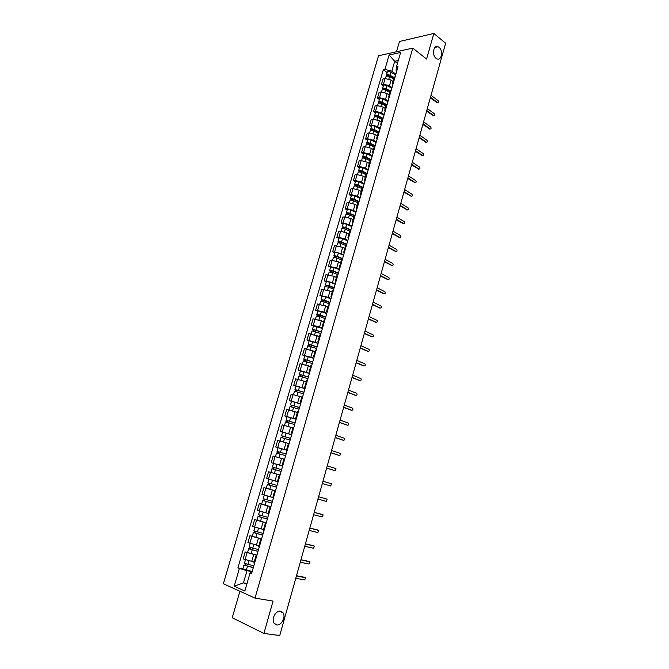 <?xml version="1.0" encoding="UTF-8"?>
<svg xmlns="http://www.w3.org/2000/svg" width="669" height="669" viewBox="0 0 669 669"><rect width="100%" height="100%" fill="white"/><g stroke="black" fill="none" stroke-linecap="round" stroke-linejoin="round"><path stroke-width="1" d="M280.545 611.173L283.096 612.904C286.048 616.969 281.306 625.908 276.673 624.938L274.039 623.148C271.121 619.009 275.979 610.12 280.545 611.173M439.098 47.357C443.48 50.601 441.573 61.046 436.982 58.855L436.029 58.278C431.63 55.109 433.487 44.606 438.061 46.738L439.098 47.357M239.92 591.254L232.227 617.763L263.904 633.434L279.742 635.55L445.621 43.226L433.83 33.45L399.46 41.495L396.483 51.747M412.79 48.109L378.512 55.761L223.379 583.744L255.006 598.103L412.79 48.109L426.579 59.056L433.83 33.45M263.904 633.434L273.061 601.088L255.006 598.103M393.054 81.493L391.106 80.046L385.085 78.507L383.028 78.917L381.372 84.595L383.429 84.202L389.458 85.749L391.984 87.606M395.178 76.559L394.25 77.37L392.586 83.115L393.514 82.312M383.278 85.983L381.372 84.595M392.954 84.269L392.586 83.115M389.157 94.965L387.2 93.543L381.163 91.996L379.106 92.364L377.441 98.084L379.499 97.724L385.536 99.271L388.087 101.103M391.24 90.19L390.311 90.976L388.647 96.746L389.567 95.976M379.365 99.447L377.441 98.084M389.024 97.875L388.647 96.746M385.244 108.512L383.27 107.115L377.216 105.551L375.167 105.894L373.494 111.648L375.535 111.313L381.598 112.877L384.165 114.675M387.284 103.896L386.364 104.648L384.683 110.46L385.595 109.724M375.426 112.986L373.494 111.648M385.068 111.556L384.683 110.46M381.305 122.143L379.315 120.763L373.243 119.199L371.203 119.508L369.514 125.287L371.563 124.994L377.634 126.566L380.218 128.331M383.295 117.694L382.384 118.413L380.694 124.258L381.606 123.548M371.462 126.608L369.514 125.287M381.096 125.312L380.694 124.258M377.341 135.849L375.334 134.494L369.255 132.914L367.214 133.198L365.517 139.01L367.557 138.751L373.645 140.331L376.254 142.062M379.29 131.567L378.386 132.253L376.68 138.132L377.584 137.454M367.473 140.306L365.517 139.01M377.09 139.16L376.68 138.132M373.361 149.63L371.337 148.309L365.241 146.72L363.2 146.971L361.494 152.816L363.535 152.582L369.639 154.179L372.265 155.877M375.259 145.516L374.356 146.168L372.65 152.089L373.545 151.445M363.468 154.087L361.494 152.816M373.068 153.084L372.65 152.089M369.347 163.504L367.314 162.207L361.201 160.602L359.161 160.819L357.447 166.706L359.479 166.497L365.608 168.103L368.251 169.775M363.234 158.035L362.648 156.906C363.175 156.345 364.346 156.421 366.16 157.14L371.203 159.548L370.308 160.175L368.586 166.129L369.472 165.527M359.437 167.952L357.447 166.706M369.02 167.091L368.586 166.129M365.316 177.452L363.267 176.181L357.137 174.567L355.105 174.751L353.374 180.672L355.406 180.505L361.544 182.119L364.212 183.749M367.122 173.681L366.236 174.266L364.505 180.254L365.383 179.685M355.381 181.893L353.374 180.672M364.948 181.182L364.505 180.254M361.26 191.485L359.194 190.239L353.048 188.616L351.016 188.767L349.285 194.721L351.309 194.587L357.463 196.209L360.148 197.815M363.016 187.889L362.138 188.441L360.399 194.462L361.268 193.926M351.3 195.917L349.285 194.721M360.859 195.365L360.399 194.462M357.179 205.6L355.097 204.38L348.934 202.749L346.91 202.866L345.162 208.862L347.186 208.753L353.357 210.392L356.059 211.956M358.885 202.18L358.015 202.699L356.268 208.753L357.129 208.26M347.194 210.024L345.162 208.862M356.736 209.623L356.268 208.753M353.073 219.8L350.982 218.612L344.794 216.965L342.779 217.049L341.023 223.078L343.038 223.003L349.226 224.659L351.953 226.181M354.729 216.564L353.868 217.04L352.111 223.137L352.964 222.677M343.063 224.224L341.023 223.078M352.588 223.973L352.111 223.137M348.942 234.091L346.835 232.921L340.638 231.265L338.614 231.323L336.85 237.378L338.865 237.344L345.079 239L347.813 240.497M350.548 231.031L349.703 231.474L347.93 237.604L348.775 237.177M338.915 238.499L336.85 237.378M348.415 238.407L347.93 237.604M344.786 248.458L342.67 247.321L334.433 245.674L332.66 251.77L340.897 253.442L343.657 254.897M346.341 245.59L345.505 245.991L343.715 252.163L344.56 251.77M334.734 252.865L332.66 251.77M344.226 252.924L343.715 252.163M340.613 262.917L338.472 261.805L330.227 260.116L328.437 266.245L336.691 267.96L339.467 269.381M342.11 260.233L341.282 260.601L339.484 266.806L340.312 266.454M330.528 267.316L328.437 266.245M340.003 267.533L339.484 266.806M336.407 277.459L334.249 276.381L325.995 274.641L324.197 280.813L332.46 282.569L335.261 283.957M337.853 274.967L337.034 275.293L335.228 281.54L336.047 281.223M326.305 281.85L324.197 280.813M335.754 282.234L335.228 281.54M332.175 292.094L330.009 291.04L321.739 289.251L319.924 295.464L328.203 297.27L331.021 298.617M333.572 289.786L332.761 290.087L330.938 296.367L331.757 296.091M322.048 296.476L319.924 295.464M331.481 297.019L330.938 296.367M327.919 306.82L317.449 303.96L315.634 310.207L323.921 312.063L326.756 313.368M329.265 304.704L328.454 304.964L326.631 311.286L327.434 311.043M317.767 311.185L315.634 310.207M327.183 311.905L326.631 311.286M323.637 321.63L313.142 318.753L311.311 325.034L319.606 326.94L322.475 328.211M324.925 319.707L324.131 319.933L322.291 326.288L323.085 326.087M313.46 325.987L311.311 325.034M322.859 326.873L322.291 326.288M319.33 336.532L308.802 333.63L306.962 339.961L318.16 343.147M320.568 334.809L319.774 334.993L317.926 341.391L318.712 341.223M309.128 340.881L306.962 339.961M318.511 341.934L317.926 341.391M314.999 351.526L304.437 348.608L302.589 354.971L313.82 358.166M316.178 350.004L315.392 350.146L313.535 356.585L314.313 356.46M304.771 355.866L302.589 354.971M314.129 357.087L313.535 356.585M310.633 366.612L300.047 363.677L298.182 370.074L309.446 373.285M311.754 365.291L310.985 365.391L309.111 371.872L309.881 371.788M300.381 370.944L298.182 370.074M309.722 372.34L309.111 371.872M306.251 381.79L295.631 378.83L293.758 385.277L305.056 388.488M307.314 380.678L306.553 380.736L304.671 387.259L305.424 387.217M295.974 386.113L293.758 385.277M305.29 387.686L304.671 387.259M301.836 397.06L291.191 394.083L289.301 400.572L300.632 403.792M302.84 396.157L302.087 396.173L300.189 402.738L300.941 402.738M291.533 401.375L289.301 400.572M300.824 403.131L300.189 402.738M297.387 412.43L286.717 409.436L284.818 415.959L296.183 419.195M298.341 411.736L297.596 411.711L295.69 418.317L296.426 418.359M287.068 416.728L284.818 415.959M296.342 418.669L295.69 418.317M292.922 427.892L282.218 424.874L280.303 431.438L291.709 434.683M293.808 427.416L293.081 427.349L291.157 433.989L291.885 434.072M291.676 434.8L280.303 431.438M291.818 434.298L291.157 433.989M288.423 443.447L277.685 440.419L275.762 447.017L287.202 450.279M289.251 443.187L288.531 443.079L286.6 449.769L287.319 449.894M278.078 447.745L275.762 447.017M287.277 450.036L286.6 449.769M275.586 456.693L283.907 459.085L273.136 456.049L271.196 462.697L282.669 465.967M284.668 459.059L283.957 458.909L282.009 465.641L282.719 465.808M274.65 463.717L271.196 462.697M282.703 465.867L282.009 465.641M280.06 475.015L268.545 471.787L266.597 478.477L278.087 481.831M275.469 490.904L263.937 487.617L261.972 494.349L272.81 497.452M275.402 491.121L274.716 490.879L275.427 491.038M266.764 488.387L263.937 487.617M274.716 490.879L272.743 497.694L273.429 497.953M270.861 506.851L259.288 503.556L257.314 510.33L268.185 513.449M270.728 507.303L270.05 507.018L270.778 507.135M261.646 504.15L259.288 503.556M270.05 507.018L268.068 513.876L268.746 514.177M266.22 522.899L254.621 519.587L252.631 526.403L263.536 529.547M266.019 523.584L265.35 523.258L266.095 523.334M266.254 522.782L254.621 519.587M265.35 523.258L263.36 530.157L264.021 530.509M261.554 539.047L249.913 535.727L247.915 542.584L258.853 545.753M261.286 539.975L260.626 539.599L261.387 539.632M252.297 536.254L249.913 535.727M260.626 539.599L258.619 546.548L259.271 546.941M256.863 555.295L245.18 551.967L243.173 558.866L254.136 562.052M256.52 556.474L255.876 556.056L256.645 556.039M247.58 552.46L245.18 551.967M255.876 556.056L253.852 563.047L254.496 563.49M397.453 63.388L394.71 61.289L391.842 71.173L395.864 74.192M396.826 70.864L396.081 70.312L396.399 67.025L400.614 52.45L389.107 55L394.71 61.289L398.281 60.528M251.887 572.522L250.055 572.973L251.569 573.617L398.03 66.691L396.399 67.025M250.055 572.973L244.829 591.036L234.2 586.245L239.385 568.458L246.995 570.674L243.466 582.858L246.769 584.313M391.842 71.173L384.909 69.4L383.32 69.727L237.921 567.83L239.385 568.458M384.909 69.4L389.107 55M247.012 583.485L243.466 582.858L234.2 586.245M252.138 571.652L246.995 570.674M387.175 72.595L383.32 69.727M242.839 568.767L237.921 567.83M437.242 102.666L430.301 97.95M430.493 97.264L437.593 102.608C438.538 102.424 438.68 101.755 438.011 100.601L431.037 95.324M394.033 78.097L389.283 75.58L387.602 75.564L387.443 76.132M394.2 77.529L389.918 75.254C388.145 74.502 386.975 74.485 386.414 75.204L386.916 76.141M395.697 74.761L390.821 72.16C389.049 71.407 387.878 71.391 387.309 72.118L386.414 75.204M387.853 76.174L388.104 75.304M393.782 78.984L389.5 76.718C387.719 75.965 386.548 75.948 385.988 76.667L385.469 78.457M433.587 115.812L426.596 111.179M426.78 110.519L433.922 115.762C434.883 115.586 435.026 114.917 434.348 113.747L427.332 108.554M429.899 129.025L422.867 124.484M423.051 123.84L430.217 128.983C431.204 128.824 431.354 128.147 430.669 126.976L423.602 121.867M390.161 91.511L385.386 89.019L383.705 88.977L383.998 89.454L383.295 89.579M390.32 90.951L386.021 88.701C384.24 87.957 383.069 87.932 382.509 88.626L383.086 89.587M391.825 88.166L386.925 85.59C385.143 84.846 383.973 84.821 383.412 85.523L382.509 88.626M383.939 89.638L384.207 88.734M389.902 92.414L385.595 90.173C383.805 89.429 382.643 89.403 382.083 90.089L381.547 91.937M386.264 104.991L381.464 102.533L379.783 102.474L380.076 102.942L379.206 103.093L378.587 102.123L379.49 99.004C380.042 98.326 381.213 98.36 383.002 99.104L387.936 101.646M386.439 104.464L382.091 102.232C380.301 101.487 379.131 101.454 378.587 102.123M380.009 103.177L380.276 102.248M385.996 105.928L381.664 103.712C379.875 102.967 378.704 102.934 378.152 103.603L377.6 105.51M426.195 142.321L419.12 137.856M419.296 137.237L426.496 142.288C427.499 142.129 427.658 141.46 426.973 140.273L419.856 135.255M422.474 155.693L415.357 151.311M415.524 150.717L422.758 155.66C423.778 155.517 423.945 154.84 423.251 153.644L416.085 148.727M418.719 169.132L411.569 164.842M411.728 164.273L418.995 169.106C420.04 168.973 420.207 168.304 419.505 167.091L412.288 162.266M382.342 118.555L377.517 116.122L375.836 116.055L376.137 116.506L375.267 116.64L374.632 115.704L375.552 112.559C376.095 111.907 377.266 111.949 379.055 112.693L384.014 115.202M382.584 118.07L378.144 115.837C376.346 115.101 375.175 115.051 374.632 115.704M376.053 116.791L376.329 115.837M382.066 119.517L377.717 117.326C375.919 116.59 374.749 116.54 374.205 117.184L373.628 119.157M378.403 132.194L373.553 129.794L371.864 129.711L372.173 130.154L371.303 130.271L370.659 129.351L371.579 126.198C372.123 125.571 373.294 125.63 375.092 126.357L380.076 128.833M378.746 131.793L374.172 129.527C372.374 128.791 371.203 128.741 370.659 129.351M372.073 130.488L372.357 129.502M378.11 133.181L373.737 131.015C371.939 130.288 370.768 130.229 370.225 130.848L369.639 132.88M374.481 145.934L369.564 143.542L367.314 143.986L366.662 143.091L367.59 139.913C368.126 139.319 369.296 139.378 371.103 140.105L376.112 142.556M374.958 145.616L370.183 143.291C368.368 142.564 367.197 142.497 366.662 143.091M368.075 144.261L368.368 143.25M374.138 146.929L369.748 144.797C367.933 144.069 366.763 144.002 366.227 144.596L365.617 146.687M414.956 182.654L407.756 178.456M407.906 177.904L415.215 182.637C416.277 182.512 416.453 181.843 415.742 180.622L408.475 175.888M370.609 159.791L365.542 157.374L363.309 157.775M372.123 156.354L367.089 153.937C365.274 153.218 364.103 153.142 363.576 153.711L362.648 156.906M364.045 158.118L364.346 157.081M370.141 160.761L365.726 158.653C363.903 157.934 362.732 157.859 362.205 158.419L361.578 160.577M411.159 196.26L403.925 192.145M404.068 191.61L411.41 196.243C412.489 196.134 412.673 195.457 411.962 194.227L404.636 189.586M366.804 173.773L361.511 171.289L359.278 171.649L358.601 170.804L359.537 167.593C360.056 167.049 361.227 167.133 363.058 167.844L368.117 170.227M367.189 173.447L362.121 171.063C360.29 170.352 359.119 170.269 358.601 170.804M359.997 172.058L360.307 170.988M366.119 174.668L361.678 172.594C359.855 171.874 358.676 171.791 358.166 172.326L357.514 174.55M407.337 209.949L400.062 205.91M400.204 205.4L407.588 209.932C408.675 209.823 408.868 209.146 408.157 207.917L400.781 203.368M363.024 187.847L357.447 185.28L355.214 185.606L354.537 184.786L355.482 181.55C355.992 181.031 357.162 181.132 358.994 181.834L364.087 184.192M363.15 187.42L358.057 185.079C356.217 184.376 355.047 184.276 354.537 184.786M355.925 186.082L356.243 184.987M362.08 188.658L357.614 186.609C355.774 185.907 354.603 185.806 354.093 186.308L353.424 188.599M403.482 223.714L396.19 219.758M396.324 219.273L403.758 223.705C404.845 223.597 405.038 222.919 404.352 221.69L396.901 217.224M358.969 201.896L353.357 199.362L351.133 199.638L350.447 198.844L351.392 195.591C351.894 195.105 353.073 195.214 354.913 195.917L360.022 198.233M359.086 201.486L353.968 199.178C352.12 198.476 350.949 198.367 350.447 198.844M351.827 200.182L352.153 199.061M358.007 202.732L353.516 200.717C351.677 200.014 350.506 199.906 349.996 200.382L349.31 202.74M351.008 200.081L351.133 199.638M399.602 237.57L392.285 233.69M392.419 233.23L399.903 237.562C400.99 237.445 401.191 236.767 400.514 235.538L392.996 231.165M395.705 251.494L388.363 247.697M388.488 247.262L396.023 251.494C397.11 251.377 397.319 250.699 396.658 249.478L389.065 245.189M391.775 265.509L384.416 261.788M384.533 261.378L392.126 265.509C393.205 265.384 393.422 264.715 392.778 263.486L385.118 259.288M387.828 279.6L380.444 275.963M380.552 275.578L388.204 279.609C389.283 279.483 389.509 278.806 388.881 277.585L381.146 273.479M383.855 293.766L376.455 290.221M376.555 289.861L384.257 293.791C385.336 293.658 385.561 292.98 384.951 291.768L377.149 287.754M379.858 308.024L372.441 304.571M372.533 304.228L380.293 308.049C381.363 307.916 381.598 307.238 381.004 306.026L373.126 302.104M354.888 216.02L349.251 213.528L347.035 213.762L346.333 212.993L347.286 209.723C347.78 209.263 348.95 209.38 350.807 210.074L355.941 212.357M354.996 215.627L349.854 213.352C347.997 212.658 346.826 212.541 346.333 212.993M347.704 214.373L348.039 213.219M353.943 216.907L349.402 214.908C347.554 214.214 346.375 214.088 345.881 214.54L345.179 216.965M346.885 214.264L347.035 213.762M350.782 230.228L345.112 227.769L342.904 227.962L342.194 227.226L343.147 223.931C343.64 223.505 344.811 223.63 346.667 224.316L351.835 226.565M350.891 229.86L345.714 227.619C343.858 226.933 342.679 226.799 342.194 227.226M343.557 228.647L343.899 227.468M349.946 231.198L345.263 229.174C343.398 228.489 342.227 228.355 341.742 228.781L341.014 231.273M342.737 228.539L342.904 227.962M346.651 244.519L340.956 242.103L338.748 242.253L338.029 241.542L338.991 238.231C339.476 237.829 340.646 237.963 342.511 238.649L347.704 240.865M346.751 244.177L341.55 241.969C339.685 241.283 338.506 241.141 338.029 241.542M339.384 243.006L339.735 241.793M346.049 245.632L341.098 243.541C339.225 242.855 338.054 242.713 337.569 243.106L336.825 245.665M338.564 242.889L338.748 242.253M342.495 258.903L336.766 256.528L334.567 256.628L333.839 255.943L334.809 252.614C335.286 252.238 336.457 252.389 338.33 253.066L343.557 255.249M342.595 258.577L337.36 256.403C335.487 255.734 334.308 255.575 333.839 255.943M335.186 257.456L335.545 256.21M342.135 260.149L336.9 257.983C335.027 257.306 333.856 257.155 333.379 257.515L332.618 260.141M334.366 257.331L334.567 256.628M338.313 273.37L332.56 271.029L330.369 271.087L329.625 270.427L330.595 267.082L334.124 267.567L339.375 269.716M338.405 273.061L333.145 270.928L329.625 270.427M330.963 271.99L331.339 270.711M337.945 274.65L332.685 272.517L329.165 272.015L328.379 274.708M330.143 271.857L330.369 271.087M334.115 287.921L325.385 285.002L326.363 281.632L329.892 282.159L335.169 284.266M334.191 287.637L328.905 285.538L325.385 285.002M326.715 286.608L327.099 285.303M333.731 289.234L328.446 287.135L324.917 286.6L324.114 289.368M325.895 286.466L326.138 285.638M375.836 322.366L368.393 318.996M368.485 318.687L376.296 322.399C377.366 322.257 377.609 321.588 377.032 320.376L369.079 316.546M329.884 302.564L321.12 299.67L322.107 296.275L325.627 296.835L330.938 298.909M329.959 302.304L324.641 300.239L321.12 299.67M322.441 301.318L322.834 299.98M329.491 303.91L324.181 301.844L320.652 301.276L319.824 304.111M321.622 301.175L321.881 300.272M371.788 336.783L364.329 333.513M364.413 333.221L372.282 336.833C373.352 336.691 373.603 336.014 373.034 334.801L365.015 331.071M325.627 317.298L316.822 314.422L317.817 311.01L321.346 311.603L326.681 313.644M325.694 317.056L320.351 315.032L316.822 314.422M318.143 316.119L318.544 314.748M325.226 318.67L319.882 316.646L316.353 316.036L315.509 318.946M317.323 315.969L317.599 314.999M367.716 351.292L360.24 348.114M360.315 347.855L368.243 351.35C369.305 351.2 369.564 350.523 369.02 349.318L360.917 345.689M321.346 332.117L312.507 329.265L313.51 325.836L322.399 328.462M321.404 331.899L312.507 329.265M313.82 331.013L314.221 329.608M320.936 333.522L312.038 330.887L311.169 333.873M312.992 330.846L313.293 329.817M363.618 365.884L356.125 362.799M356.192 362.565L364.179 365.951C365.241 365.801 365.508 365.123 364.973 363.928L356.803 360.39M317.039 347.027L308.166 344.201L309.17 340.747L318.093 343.373M317.089 346.835L308.166 344.201M309.463 345.99L309.881 344.56M316.621 348.465L307.69 345.831L306.795 348.892M308.643 345.823L308.961 344.719M359.496 380.561L351.994 377.575M352.053 377.366L360.089 380.644C361.151 380.485 361.419 379.808 360.909 378.612L352.663 375.184M312.699 362.029L303.793 359.228L304.805 355.749L313.753 358.383M312.749 361.854L303.793 359.228M305.089 361.068L305.516 359.596M312.281 363.501L303.316 360.867L302.405 364.003M304.261 360.892L304.604 359.713M355.348 395.32L347.83 392.444M347.88 392.26L355.975 395.429C357.037 395.262 357.313 394.585 356.811 393.389L348.499 390.06M308.342 377.124L299.394 374.347L300.414 370.852L309.396 373.478M308.384 376.973L299.394 374.347M300.682 376.237L301.117 374.732M307.907 378.629L298.918 375.995L297.981 379.206M299.854 376.045L300.214 374.799M351.175 410.172L343.64 407.396M343.682 407.245L351.844 410.289C352.898 410.122 353.182 409.445 352.697 408.257L344.301 405.029M303.952 392.31L294.97 389.559L295.991 386.038L305.005 388.664M303.985 392.185L294.97 389.559M296.242 391.49L296.693 389.96M303.509 393.849L294.485 391.223L293.532 394.509M295.422 391.298L295.807 389.985M346.977 425.108L339.426 422.44M339.459 422.315L347.679 425.25C348.733 425.074 349.026 424.397 348.557 423.209L340.086 420.09M299.536 407.597L290.513 404.862L291.55 401.325L300.59 403.942M299.57 407.488L290.513 404.862M291.784 406.852L292.236 405.28M299.085 409.16L290.028 406.535L289.05 409.896M290.956 406.652L291.366 405.255M342.754 440.135L335.186 437.576M335.211 437.484L343.49 440.302C344.543 440.118 344.836 439.441 344.384 438.262L335.838 435.243M295.096 422.967L286.039 420.266L287.076 416.703L296.15 419.321M295.121 422.883L286.039 420.266M287.294 422.298L287.762 420.701M294.636 424.572L285.546 421.947L284.542 425.392M286.466 422.089L286.892 420.625M338.506 455.255L330.921 452.813M330.938 452.746L339.283 455.438C340.329 455.255 340.63 454.569 340.195 453.398L331.573 450.488M290.622 438.438L281.532 435.762L282.569 432.174M290.639 438.379L281.532 435.762M282.778 437.852L283.255 436.213M290.154 440.077L281.039 437.451L280.01 440.971M281.95 437.635L282.402 436.096M334.224 470.458L326.631 468.133M326.639 468.091L335.044 470.667L335.972 468.626L327.275 465.825M286.123 454.008L276.991 451.349L278.045 447.745L287.177 450.362M286.14 453.975L276.991 451.349M278.229 453.49L278.722 451.818M285.646 455.673L276.498 453.055L275.452 456.659M277.409 453.264L277.878 451.65M322.316 483.536L330.779 485.995L322.316 483.553M330.779 485.995L331.406 483.729L322.951 481.254M272.425 467.046L281.607 469.663L272.425 467.046L273.487 463.416L282.653 466.034M273.663 469.237L274.156 467.531M281.105 471.377L271.932 468.76L270.87 472.398M272.835 469.002L273.32 467.313M318.611 496.766L327.124 499.133L318.603 496.783M317.967 499.082L326.489 501.416L327.124 499.133M277.041 485.451L267.834 482.834L268.896 479.18L272.526 480.183M279.349 474.848L277.392 481.613L268.896 479.18M275.486 490.837L269.799 489.265L270.861 485.594L276.548 487.174L268.629 484.925L269.063 485.042L269.557 483.344M270.861 485.594L267.332 484.557L268.244 484.791L268.729 483.11M269.799 489.265L266.27 488.219L267.332 484.557M269.063 485.058L268.244 484.791M314.246 512.362L322.006 514.377M313.585 514.72L322.174 516.928L323.16 514.862L314.229 512.404M272.45 501.332L263.21 498.723L264.272 495.077M272.81 497.468L271.154 497.017M267.332 495.972L264.924 495.269M271.965 503.029L264.012 500.83L264.456 500.922L264.932 499.283M271.949 503.071L262.708 500.462L263.628 500.663L264.104 499.032M270.886 506.759L261.638 504.142L262.708 500.462M264.439 500.981L263.628 500.663M309.847 528.05L317.708 529.965M309.178 530.45L317.834 532.532L318.829 530.467L309.831 528.125M267.834 517.321L258.56 514.712L259.614 511.099M267.349 519.002L259.363 516.828L259.806 516.911L260.274 515.314M267.324 519.069L258.05 516.46L258.987 516.627L259.447 515.055M259.781 516.995L258.987 516.627M305.432 543.838L313.385 545.653M304.746 546.289L313.46 548.237L314.48 546.163L305.399 543.947M263.185 533.41L253.886 530.801L254.922 527.222M262.7 535.075L254.68 532.934L255.583 531.445M262.674 535.175L253.367 532.557L254.312 532.691L254.755 531.178M261.596 538.905L252.288 536.287L253.367 532.557M255.098 533.118L254.312 532.691M300.983 559.727L309.036 561.442M300.281 562.219L309.061 564.034L310.098 561.96L300.941 559.861M258.51 549.6L249.169 546.991L250.198 543.454M258.033 551.256L249.972 549.14L250.867 547.685M257.991 551.373L248.659 548.764L249.612 548.864L250.039 547.409M256.913 555.128L247.563 552.519L248.659 548.764M250.39 549.341L249.612 548.864M296.501 575.708L304.654 577.33M295.79 578.25L304.638 579.939L305.691 577.857L296.459 575.875M253.802 565.899L244.428 563.29L245.448 559.794M253.325 567.538L245.23 565.447L246.117 564.026M253.283 567.68L243.909 565.071L244.887 565.138L245.289 563.741M252.196 571.46L242.814 568.851L243.909 565.071M245.64 565.665L244.887 565.138M251.669 561.567L253.668 554.643M256.394 545.227L258.393 538.344M261.102 528.987L263.084 522.146M265.769 512.855L267.742 506.057M270.418 496.824L272.367 490.068M275.026 480.894L276.974 474.179M279.609 465.064L281.54 458.39M284.166 449.334L286.089 442.702M288.699 433.696L290.605 427.115M293.198 418.158L295.088 411.619M297.663 402.721L299.545 396.215M302.112 387.376L303.977 380.912M306.527 372.131L308.384 365.709M310.909 356.97L312.757 350.589M315.275 341.909L317.114 335.562M319.606 326.94L321.438 320.635M323.921 312.063L325.736 305.792M328.203 297.27L330.009 291.04M332.46 282.569L334.249 276.381M336.691 267.96L338.472 261.805M340.897 253.442L342.67 247.321M345.079 239L346.835 232.921M349.226 224.659L350.982 218.612M353.357 210.392L355.097 204.38M357.463 196.209L359.194 190.239M361.544 182.119L363.267 176.181M365.608 168.103L367.314 162.207M369.639 154.179L371.337 148.309M373.645 140.331L375.334 134.494M377.634 126.566L379.315 120.763M381.598 112.877L383.27 107.115M385.536 99.271L387.2 93.543M389.458 85.749L391.106 80.046M249.838 543.32L251.837 536.446M254.554 527.097L256.545 520.265M259.246 510.974L261.219 504.183M263.904 494.96L265.869 488.211M268.537 479.037L270.493 472.339M273.144 463.224L275.076 456.559M277.719 447.502L279.642 440.888M282.259 431.881L284.174 425.308M286.775 416.361L288.682 409.821M291.266 400.932L293.156 394.434M295.731 385.603L297.605 379.147M300.164 370.367L302.028 363.944M304.571 355.222L306.427 348.842M308.944 340.17L310.792 333.831M313.301 325.209L315.132 318.912M317.624 310.341L319.447 304.077M321.923 295.564L323.737 289.343M326.196 280.88L328.002 274.691M330.444 266.279L332.234 260.132M334.667 251.77L336.448 245.657M338.865 237.344L340.638 231.265M343.038 223.003L344.794 216.965M347.186 208.753L348.934 202.749M351.309 194.587L353.048 188.616M355.406 180.505L357.137 174.567M359.479 166.497L361.201 160.602M363.535 152.582L365.241 146.72M367.557 138.751L369.255 132.914M371.563 124.994L373.243 119.199M375.535 111.313L377.216 105.551M379.499 97.724L381.163 91.996M383.429 84.202L385.085 78.507M245.088 559.652L247.095 552.728M437.467 102.533L436.573 102.683M389.918 75.254L390.821 72.16M388.856 78.917L389.5 76.718M433.813 115.695L432.91 115.829M430.125 128.933L429.23 129.05M386.021 88.701L386.925 85.59M384.934 92.422L385.595 90.173M382.091 102.232L383.002 99.104M380.996 106.011L381.664 103.712M426.421 142.238L425.526 142.346M422.699 155.626L421.805 155.718M418.953 169.081L418.058 169.165M378.144 115.837L379.055 112.693M377.032 119.676L377.717 117.326M374.172 129.527L375.092 126.357M373.043 133.415L373.737 131.015M370.183 143.291L371.103 140.105M369.037 147.247L369.748 144.797M366.16 157.14L367.089 153.937M364.998 161.154L365.726 158.653M362.121 171.063L363.058 167.844M360.942 175.136L361.678 172.594M407.588 209.932L406.693 209.974M358.057 185.079L358.994 181.834M356.853 189.21L357.614 186.609M403.758 223.705L402.863 223.739M353.968 199.178L354.913 195.917M352.747 203.368L353.516 200.717M399.903 237.562L399.008 237.579M396.023 251.494L395.136 251.494M392.126 265.509L391.24 265.501M388.204 279.609L387.318 279.583M384.257 293.791L383.37 293.75M380.293 308.049L379.407 307.999M349.854 213.352L350.807 210.074M348.616 217.609L349.402 214.908M345.714 227.619L346.667 224.316M344.46 231.934L345.263 229.174M341.55 241.969L342.511 238.649M340.278 246.351L341.098 243.541M337.36 256.403L338.33 253.066M336.072 260.851L336.9 257.983M333.145 270.928L334.124 267.567M331.841 275.436L332.685 272.517M328.905 285.538L329.892 282.159M327.584 290.112L328.446 287.135M376.296 322.399L375.418 322.333M324.641 300.239L325.627 296.835M323.294 304.88L324.181 301.844M372.282 336.833L371.404 336.75M320.351 315.032L321.346 311.603M318.988 319.732L319.882 316.646M368.243 351.35L367.365 351.25M316.036 329.909L317.031 326.464M314.647 334.684L315.567 331.531M364.179 365.951L363.3 365.843M311.695 344.878L312.699 341.416M310.291 349.72L311.219 346.517M360.089 380.644L359.211 380.519M307.322 359.939L308.334 356.46M305.9 364.856L306.845 361.586M355.975 395.429L355.105 395.279M302.923 375.1L303.943 371.588M301.476 380.076L302.447 376.756M351.844 410.289L350.966 410.13M298.499 390.345L299.52 386.816M297.036 395.396L298.014 392.017M347.679 425.25L346.81 425.074M294.051 405.69L295.079 402.144M292.562 410.816L293.557 407.371M343.49 440.302L342.62 440.11M289.568 421.127L290.605 417.556M288.063 426.32L289.075 422.816M339.283 455.438L338.414 455.229M285.061 436.665L286.106 433.069M283.531 441.933L284.568 438.362M335.044 470.667L334.174 470.449M280.528 452.303L281.574 448.682M278.981 457.629L280.027 454.008M275.963 468.032L277.016 464.395M274.407 473.401L275.461 469.755M271.371 483.863L272.434 480.2M322.809 514.628L321.948 514.361M266.747 499.793L267.817 496.114M265.167 505.229L266.237 501.533M318.469 530.224L317.616 529.932M262.097 515.824L263.16 512.161M260.509 521.293L261.587 517.58M314.104 545.912L313.251 545.611M257.414 531.955L258.468 528.309M255.817 537.458L256.904 533.72M309.714 561.701L308.861 561.375M252.706 548.195L253.752 544.566M251.092 553.731L252.188 549.968M305.298 577.59L304.437 577.247M247.965 564.536L249.01 560.923M246.343 570.105L247.446 566.317M283.096 612.904L279.324 611.182M438.061 46.738L435.017 47.407M437.593 102.608L436.69 102.758M433.922 115.762L433.019 115.896M430.217 128.983L429.322 129.1M426.496 142.288L425.601 142.388M422.758 155.66L421.863 155.752M418.995 169.106L418.1 169.19M256.98 520.164L258.05 516.46"/></g></svg>
